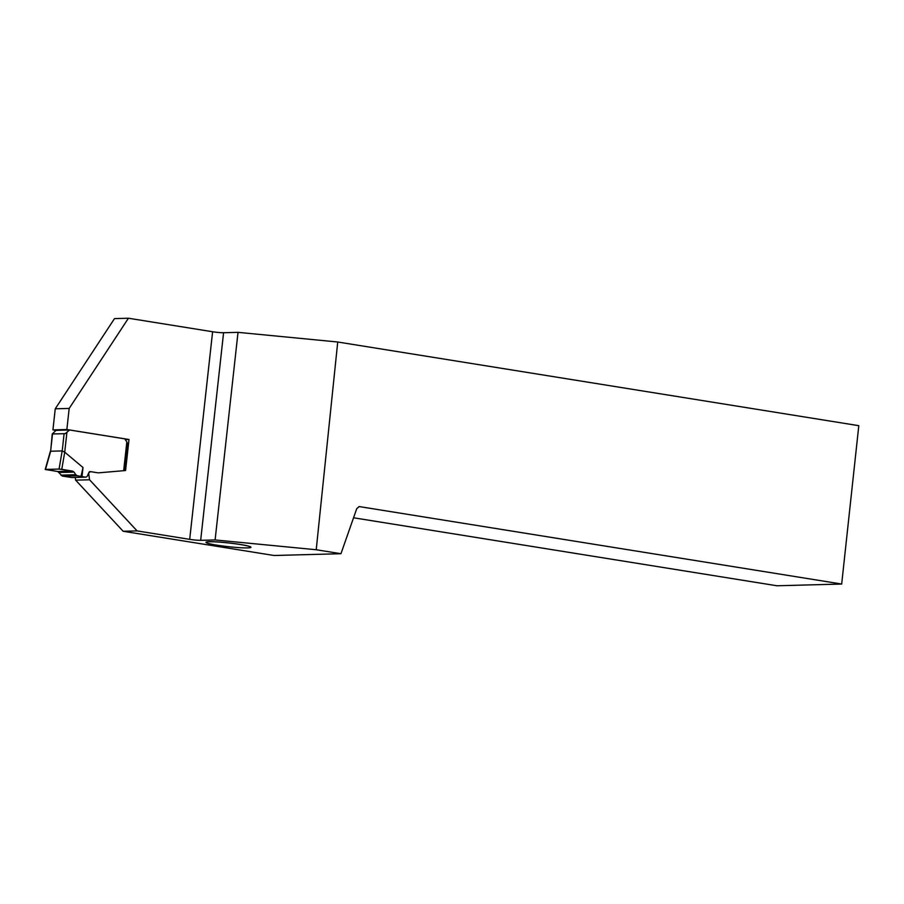 <?xml version="1.0" encoding="UTF-8"?>
<svg xmlns="http://www.w3.org/2000/svg" width="904" height="904" viewBox="0 0 904 904"><rect width="100%" height="100%" fill="white"/><g stroke="black" fill="none" stroke-linecap="round" stroke-linejoin="round"><path stroke-width="1.36" d="M72.354 477.459A2.509 2.147 -91.5 0 1 71.665 477.481L62.319 476.103L57.766 471.515L45.2 469.481L59.076 469.063L62.161 450.926L50.658 451.232L45.482 469.425M123.667 470.701L126.842 441.977L124.797 438.858L69.631 429.999L56.025 430.361L52.308 433.931M69.631 429.999L65.212 433.66L52.24 433.965L50.658 451.232M71.665 477.481L85.27 477.12L82.004 476.589L83.01 467.515L64.726 452.169L61.777 469.312L59.076 469.063M85.27 477.12A2.509 2.147 88.5 0 0 87.451 475.798L88.954 472.408A1.503 1.288 -91.5 0 1 90.264 471.617L89.858 471.628M137.092 530.908L123.17 531.269L274.025 555.497L340.955 553.711L316.219 549.745L215.107 539.948L200.665 540.332A8.034 0.667 6.3 0 1 189.693 539.349L137.092 530.908L89.564 479.787L88.682 473.368A3.085 2.633 -91.5 0 1 90.942 471.73L90.264 471.617M62.161 450.926L64.692 452.147M82.004 476.589L77.224 475.707L62.319 476.103M57.766 471.515L72.602 471.12L59.076 469.063L45.482 469.425L57.766 471.515L72.602 471.12L61.777 469.312M60.873 475.131L75.812 474.736L74.026 472.091L59.201 472.487M83.01 467.515L81.032 476.34M75.812 474.736L77.224 475.707M72.602 471.12L74.026 472.091M126.842 441.977L127.633 443.717L124.662 470.611M250.815 547.451A22.589 1.864 6.3 0 1 228.26 546.671A22.589 1.864 6.3 0 1 206.067 542.513A22.589 1.864 6.3 0 1 216.768 541.948A22.589 1.864 6.3 0 1 240.17 544.513A22.589 1.864 6.3 0 1 250.815 547.451L250.883 547.406A22.645 1.864 -173.7 0 0 250.883 547.406A22.645 1.864 -173.7 0 0 240.204 544.457A22.645 1.864 -173.7 0 0 216.745 541.88A22.645 1.864 -173.7 0 0 206.022 542.445A22.645 1.864 -173.7 0 0 206.044 542.479M66.851 429.524L52.929 429.897L55.257 408.8L69.179 408.427L66.851 429.524L129.012 439.502L125.283 439.604M189.693 539.349L212.609 331.745L128.424 318.231L114.503 318.603L55.257 408.8M212.609 331.745A8.034 0.667 -173.7 0 0 223.582 332.728L238.023 332.344L337.734 342.006L316.219 549.745M353.543 517.777L776.943 585.769L841.68 584.04L858.8 425.682L337.734 342.006M123.17 531.269L75.642 480.148L75.224 477.414M56.003 430.383L52.929 429.897M128.424 318.231L69.179 408.427M89.507 471.775L90.942 471.73A3.085 2.633 -91.5 0 1 91.36 471.764L98.095 472.837A1.751 1.503 88.5 0 0 98.412 472.848L125.577 470.532L129.012 439.502M215.107 539.948L238.023 332.344M841.68 584.04L359.125 506.556L356.73 508.703L340.955 553.711M89.564 479.787L75.642 480.148M125.577 470.532L124.662 470.555M66.907 432.428L64.726 452.169M52.522 433.92L50.601 451.243M62.206 450.938L64.116 433.604M200.665 540.332L223.582 332.728M50.296 451.537L45.2 469.481M72.004 477.504L85.609 477.142"/></g></svg>
